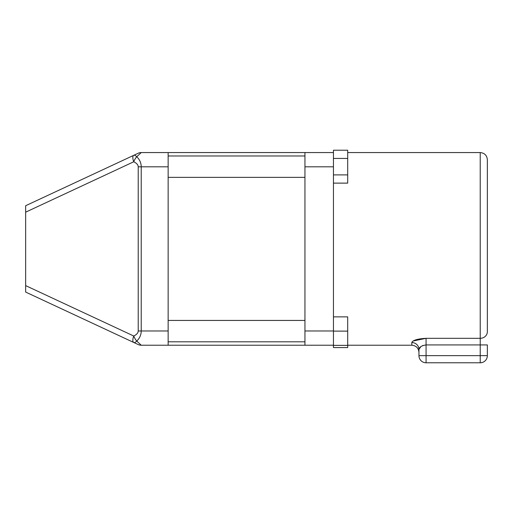 <?xml version="1.0" encoding="UTF-8"?>
<svg xmlns="http://www.w3.org/2000/svg" width="513" height="513" viewBox="0 0 513 513"><rect width="100%" height="100%" fill="white"/><g stroke="black" fill="none" stroke-linecap="round" stroke-linejoin="round"><path stroke-width="0.77" d="M487.35 159.69L487.35 331.699A7.124 6.611 0 0 1 480.226 338.317L480.226 152.566C484.554 152.989 486.927 155.362 487.35 159.69M333.45 158.446L347.699 158.446L347.699 150.219L333.45 150.219L333.45 347.57L347.699 347.57L347.699 345.371L333.45 345.371M141.229 152.566A7.124 7.124 0 0 0 138.221 153.233A7.124 7.124 0 0 1 141.229 152.566L136.753 156.741C139.671 159.549 141.165 162.91 141.229 166.815L141.229 330.975C141.165 334.886 139.671 338.247 136.753 341.049A7.124 2.77 -65 0 1 133.746 342.472A7.124 2.77 -65 0 1 133.746 336.015C136.657 334.611 138.151 332.931 138.221 330.975L138.221 166.815C138.151 164.859 136.657 163.179 133.746 161.775L25.65 212.177L25.65 205.719L138.221 153.233A7.124 7.124 0 0 1 141.229 152.566L168.149 152.566L168.149 345.223L141.229 345.223A7.124 7.124 0 0 1 138.221 344.556L25.65 292.07L25.65 285.613L133.746 336.015A7.124 2.77 65 0 0 136.753 341.049L141.229 345.223A7.124 7.124 0 0 1 138.221 344.556A7.124 7.124 0 0 0 141.229 345.223M333.45 345.223L304.953 345.223L304.953 330.975L333.45 330.975M333.45 166.815L304.953 166.815L304.953 330.975M304.953 166.815L304.953 152.566L333.45 152.566M25.65 212.177L25.65 285.613M413.209 340.985L426.072 338.317L480.226 338.317L480.226 344.928L487.35 344.928L487.35 355.656A7.124 7.124 0 0 1 480.226 362.781L426.072 362.781A7.124 7.124 0 0 1 418.948 355.656L418.948 349.475L418.948 355.656L480.226 355.656L480.226 344.928L426.072 344.928C421.539 345.64 419.166 347.154 418.948 349.475A7.124 6.926 0 0 0 411.824 342.549L412.138 341.838M412.471 341.511L412.959 341.145M426.072 362.781L426.072 338.317C417.518 338.824 412.766 340.234 411.824 342.549L411.824 345.223L347.699 345.223M347.699 158.446L347.699 183.128L333.45 183.128M347.699 174.901L333.45 174.901M333.45 331.116L347.699 331.116L347.699 316.867L333.45 316.867M347.699 331.116L347.699 345.371M411.824 345.223C416.152 345.647 418.525 348.026 418.948 352.348L418.948 349.475M133.746 161.775A7.124 2.77 -115 0 1 133.746 155.317A7.124 2.77 65 0 1 136.753 156.741A7.124 2.77 -65 0 0 133.746 161.775M418.948 349.424L420.878 346.608M422.334 345.756L423.135 345.429M480.226 362.781A7.124 7.124 0 0 0 487.35 355.656A7.124 7.124 0 0 1 480.226 362.781L480.226 355.656L487.35 355.656A7.124 7.124 0 0 1 480.226 362.781M168.149 166.815L138.221 166.815M138.221 330.975L168.149 330.975M304.953 320.433L168.149 320.433M304.953 155.984L168.149 155.984M480.226 152.566L347.699 152.566M304.953 152.566L168.149 152.566M304.953 345.223L168.149 345.223M304.953 177.363L168.149 177.363M304.953 341.805L168.149 341.805"/></g></svg>
